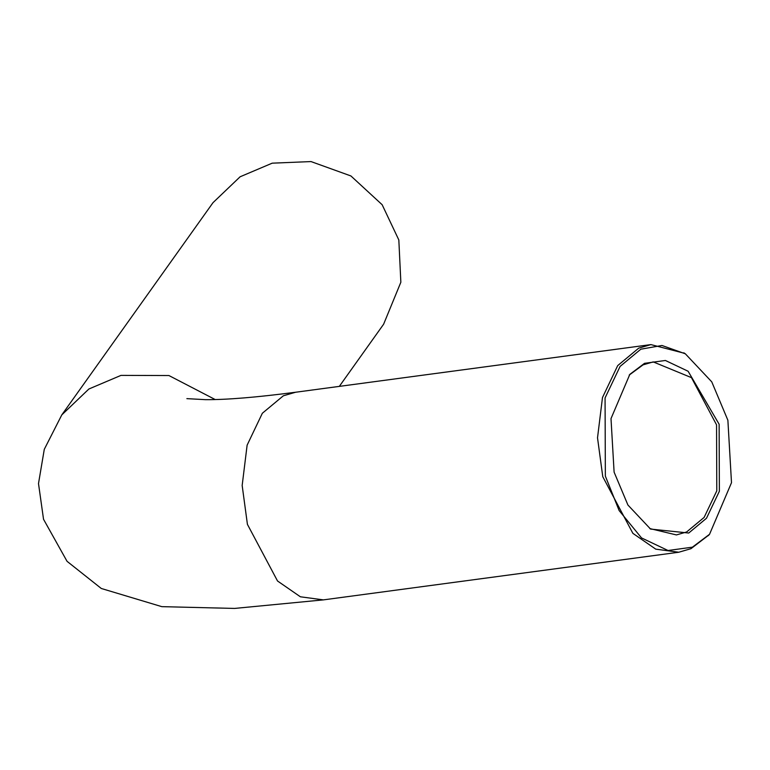 <?xml version="1.0" encoding="UTF-8"?>
<svg xmlns="http://www.w3.org/2000/svg" width="770" height="770" viewBox="0 0 770 770"><rect width="100%" height="100%" fill="white"/><g stroke="black" fill="none" stroke-linecap="round" stroke-linejoin="round"><path stroke-width="1.16" d="M614.104 472.125L627.925 505.033L650.563 529.067L688.717 533.032L706.494 518.258L719.372 491.25L719.132 424.241L688.12 371.256L665.396 360.476L644.519 363.334L629.822 374.374L611.005 418.601L614.104 472.125M629.215 375.067L643.066 364.855L653.239 361.91L691.46 377.637L716.552 424.838L716.793 490.837L704.107 517.43L686.599 531.983L676.435 534.929L649.793 528.567M605.355 476.11L605.066 397.936L620.091 366.424L640.832 349.195L661.979 345.48L685.348 353.815L711.759 381.853L727.881 420.247L731.5 482.694L709.545 534.284L692.403 547.172L668.042 550.502L641.525 537.922L619.147 510.587L605.355 476.11M684.578 353.324L650.919 344.604L638.715 348.146L617.704 365.606L602.487 397.522L597.52 437.822L602.775 476.717L632.882 533.35L655.751 549.145L678.755 552.234L690.95 548.692L708.929 534.957M215.157 399.534L168.928 375.539L120.986 375.385L88.897 388.994L61.802 414.886L213.011 202.664L240.105 176.782L272.195 163.173L311.022 161.575L350.918 175.955L382.151 204.724L398.831 239.98L400.852 282.244L383.614 324.228L339.329 386.376M678.755 552.234L323.4 599.878L300.387 596.788L277.527 580.994L247.42 524.36L242.165 485.466L247.122 445.166L262.349 413.249L283.36 395.79L295.555 392.248C256.525 397.349 226.467 399.822 205.398 399.659L186.869 398.639M708.313 535.641L709.545 534.284M683.808 352.824L685.348 353.815M650.919 344.604L295.555 392.248M61.802 414.886L44.285 449.333L38.5 483.579L43.534 519.278L67.048 561.32L101.293 588.482L161.825 606.654L234.609 608.425L323.4 599.878"/></g></svg>
